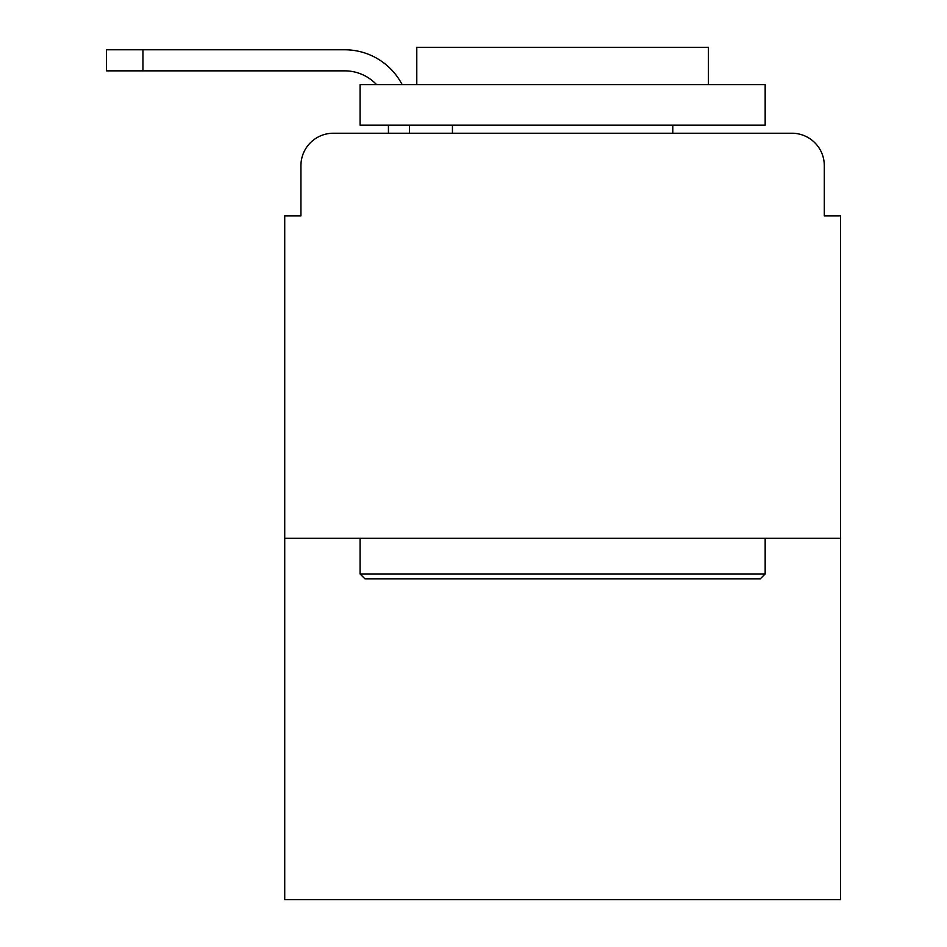 <?xml version="1.0" encoding="UTF-8"?>
<svg xmlns="http://www.w3.org/2000/svg" width="947" height="947" viewBox="0 0 947 947"><rect width="100%" height="100%" fill="white"/><g stroke="black" fill="none" stroke-linecap="round" stroke-linejoin="round"><path stroke-width="1.42" d="M300.933 165.63L300.933 215.869L300.933 165.63A32.411 32.411 0 0 1 333.344 133.231L388.436 133.231L388.436 125.122M840.51 538.31L284.727 538.31L284.727 899.65L840.51 899.65L840.51 215.869L824.304 215.869L824.304 165.63A32.411 32.411 0 0 0 791.893 133.231L333.344 133.231M284.727 538.31L284.727 215.869L300.933 215.869M409.495 125.122L409.495 133.231L436.236 133.231M689.002 133.231L791.893 133.231M824.304 215.869L824.304 165.63M376.551 84.614A43.751 43.751 0 0 0 344.684 70.847A43.751 43.751 0 0 1 376.551 84.614A43.751 43.751 0 0 0 344.684 70.847A43.751 43.751 0 0 1 376.551 84.614A43.751 43.751 0 0 0 344.684 70.847A43.751 43.751 0 0 1 376.551 84.614A43.751 43.751 0 0 0 344.684 70.847A43.751 43.751 0 0 1 376.551 84.614A43.751 43.751 0 0 0 344.684 70.847A43.751 43.751 0 0 1 376.551 84.614A43.751 43.751 0 0 0 344.684 70.847A43.751 43.751 0 0 1 376.551 84.614A43.751 43.751 0 0 0 344.684 70.847A43.751 43.751 0 0 1 376.551 84.614A43.751 43.751 0 0 0 344.684 70.847L106.49 70.847L106.49 49.777L344.684 49.777A64.81 64.81 0 0 1 402.144 84.614M142.95 49.777L344.684 49.777L142.95 49.777L344.684 49.777L142.95 49.777L344.684 49.777L142.95 49.777L344.684 49.777L142.95 49.777L344.684 49.777L142.95 49.777L344.684 49.777L142.95 49.777L344.684 49.777L142.95 49.777L142.95 70.847M760.299 578.818L364.938 578.818L360.073 573.965L765.164 573.965L760.299 578.818M360.073 84.614L765.164 84.614L765.164 125.122L360.073 125.122L360.073 84.614M708.451 84.614L708.451 47.35L416.787 47.35L416.787 84.614M360.073 538.31L360.073 573.965M765.164 538.31L765.164 573.965M452.441 125.122L452.441 133.231M672.808 125.122L672.808 133.231"/></g></svg>
